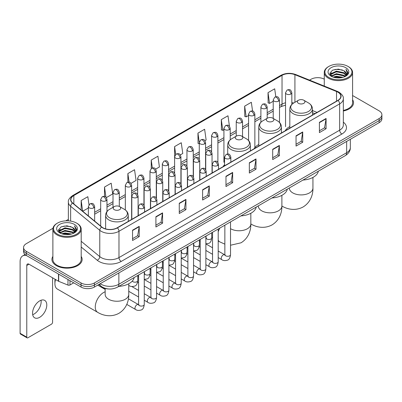 <?xml version="1.0" encoding="UTF-8"?>
<svg xmlns="http://www.w3.org/2000/svg" width="402" height="402" viewBox="0 0 402 402"><rect width="100%" height="100%" fill="white"/><g stroke="black" fill="none" stroke-linecap="round" stroke-linejoin="round"><path stroke-width="0.6" d="M224.547 164.735A16.673 9.628 0 0 0 223.11 166.644M258.767 144.504A16.673 9.628 0 0 0 254.164 148.715M289.817 126.575A16.673 9.628 0 0 0 285.219 130.786M314.821 113.696L312.47 112.746M108.535 288.963A9.437 5.447 180 0 1 101.465 286.651L98.847 284.495M52.958 228.276L26.331 243.652A9.437 5.447 0 0 0 23.562 247.506L23.562 251.617A9.437 5.447 0 0 0 26.331 255.466L81.053 287.063A9.437 5.447 0 0 0 94.4 287.063L379.136 122.67A9.437 5.447 0 0 0 381.9 118.816L381.9 116.761A9.437 5.447 0 0 1 379.136 120.615A9.437 5.447 0 0 0 381.9 116.761L381.9 114.706A9.437 5.447 0 0 0 379.136 110.857L352.584 95.525M23.562 247.506A9.437 5.447 0 0 0 26.331 251.356L81.053 282.953A9.437 5.447 0 0 0 94.4 282.953L94.4 285.008L379.136 120.615L94.4 285.008A9.437 5.447 0 0 1 81.053 285.008A9.437 5.447 0 0 0 94.4 285.008L94.4 287.063M26.331 251.356L26.331 253.411L81.053 285.008L26.331 253.411A9.437 5.447 0 0 1 23.562 249.562A9.437 5.447 0 0 0 26.331 253.411L26.331 255.466M52.878 256.416A15.1 8.718 0 0 0 51.938 259.451A15.1 8.718 0 0 0 56.36 265.611A15.1 8.718 0 0 0 72.817 267.501A15.1 8.718 0 0 0 82.139 259.451A15.1 8.718 0 0 0 81.194 256.416A15.1 8.718 0 0 1 82.139 259.451A15.1 8.718 0 0 1 72.817 267.501A15.1 8.718 0 0 1 56.36 265.611A15.1 8.718 0 0 1 51.938 259.451A15.1 8.718 0 0 1 52.878 256.416M337.871 92.169A10.065 5.814 180 0 1 340.821 96.279A10.065 5.814 180 0 1 337.871 100.384L117.198 227.788A10.065 5.814 180 0 1 101.837 227.014L72.702 202.995A10.065 5.814 180 0 1 70.883 199.658A10.065 5.814 180 0 1 73.832 195.548L282.028 75.345A10.065 5.814 180 0 1 294.922 74.697L336.529 91.515A10.065 5.814 180 0 1 337.871 92.169M338.047 92.063A10.316 5.96 0 0 0 336.67 91.395L295.063 74.576A10.316 5.96 0 0 0 281.852 75.244L73.651 195.447A10.316 5.96 0 0 0 72.496 203.075L101.631 227.1A10.316 5.96 0 0 0 117.379 227.894L338.047 100.49A10.316 5.96 0 0 0 338.047 92.063M132.549 230.205L132.549 240.481L139.223 236.627L139.223 226.351L132.549 230.205M132.549 238.657L137.69 235.688L139.198 226.693A2.518 1.452 -120 0 0 139.223 226.351M137.645 235.713L139.223 236.627M155.906 216.718L155.906 226.994L162.579 223.14L162.579 212.869L155.906 216.718M155.906 225.17L161.046 222.205L162.554 213.206A2.518 1.452 -120 0 0 162.579 212.869M161.001 222.231L162.579 223.14M179.262 203.236L179.262 213.507L185.935 209.658L185.935 199.382L179.262 203.236M179.262 211.688L184.402 208.718L185.91 199.724A2.518 1.452 -120 0 0 185.935 199.382M184.357 208.744L185.935 209.658M202.623 189.749L202.623 200.025L209.296 196.171L209.296 185.895L202.623 189.749M202.623 198.201L207.759 195.231L209.266 186.237A2.518 1.452 -120 0 0 209.296 185.895M207.713 195.261L209.296 196.171M319.409 122.324L319.409 132.6L326.082 128.746L326.082 118.469L319.409 122.324M319.409 130.776L324.55 127.806L326.052 118.811A2.518 1.452 -120 0 0 326.082 118.469M324.504 127.831L326.082 128.746M296.048 135.811L296.048 146.082L302.726 142.228L302.726 131.957L296.048 135.811M296.048 144.258L301.188 141.293L302.696 132.298A2.518 1.452 -120 0 0 302.726 131.957M301.143 141.318L302.726 142.228M272.692 149.293L272.692 159.569L279.365 155.715L279.365 145.439L272.692 149.293M272.692 157.745L277.832 154.78L279.34 145.78A2.518 1.452 -120 0 0 279.365 145.439M277.787 154.805L279.365 155.715M249.335 162.78L249.335 173.051L256.009 169.202L256.009 158.926L249.335 162.78M249.335 171.232L254.476 168.262L255.984 159.267A2.518 1.452 -120 0 0 256.009 158.926M254.431 168.287L256.009 169.202M225.979 176.262L225.979 186.538L232.652 182.684L232.652 172.413L225.979 176.262M225.979 184.714L231.12 181.749L232.622 172.754A2.518 1.452 -120 0 0 232.652 172.413M231.075 181.774L232.652 182.684M343.338 111.007A15.1 8.718 0 0 0 353.529 102.761A15.1 8.718 0 0 0 352.584 99.731A15.1 8.718 0 0 1 353.529 102.761A15.1 8.718 0 0 1 343.338 111.007M94.4 282.953L379.136 118.56A9.437 5.447 0 0 0 381.9 114.706M324.268 79.179A9.437 5.447 0 0 0 311.068 79.259L309.56 80.129M68.365 219.381L65.827 220.844M131.007 183.367L136.057 180.448L134.549 169.714L127.876 173.569L127.876 182.151M106.359 197.598L112.701 193.935L111.193 183.201L104.52 187.051L104.52 196.402M88.968 204.734L87.837 196.684L81.164 200.538L81.164 209.97M204.95 140.675L206.131 139.991L204.623 129.258L197.95 133.112L198.055 143.323M229.452 126.268L227.979 115.771L221.306 119.625L221.417 129.841M252.567 111.063L251.335 102.289L244.662 106.143L244.773 116.354M275.812 96.761L274.697 88.802L268.023 92.656L268.129 102.867M155.654 169.136L159.413 166.966L157.911 156.227L151.232 160.081L151.232 168.498M180.302 154.906L182.774 153.479L181.267 142.745L174.594 146.594L174.629 156.85M174.629 173.141L174.594 156.77M174.594 146.594L175.689 154.423M199.276 143.78L197.95 143.283M197.95 133.112L199.276 142.554A3.146 1.814 0 0 0 200.196 143.836A3.146 1.814 0 0 0 204.643 143.836A3.146 1.814 0 0 0 205.568 142.549C204.291 138.514 203.05 139.318 200.849 139.826A3.146 1.814 60 0 1 202.422 139.981A3.146 1.814 -120 0 1 204.643 143.836M221.306 119.625L222.814 130.364L223.924 129.72M222.814 130.364L221.306 129.801M244.662 106.143L246.17 116.876L248.572 115.49M246.17 116.876L244.662 116.314M268.023 92.656L269.526 103.389L273.219 101.259M269.526 103.389L268.023 102.827M151.232 160.081L152.343 167.966M127.876 173.569L129.082 182.151M104.52 187.051L105.937 197.131M82.711 211.246L88.36 207.985M81.164 200.538L82.661 211.201M328.861 77.46A13.527 7.809 0 0 0 347.991 77.46A13.527 7.809 0 0 0 347.991 66.415L348.439 66.672A14.155 8.176 0 0 1 352.584 72.455A14.155 8.176 0 0 1 343.846 80.003A14.155 8.176 0 0 1 328.419 78.234A14.155 8.176 0 0 1 324.268 72.455A14.155 8.176 0 0 1 328.419 66.672L328.861 66.415A13.527 7.809 0 0 0 328.861 77.46M343.338 110.429A14.155 8.176 0 0 0 352.584 102.761L352.584 72.455M333.127 77.094L336.394 76.254L343.012 77.32M334.062 77.375L336.394 76.898L342.042 77.556M331.102 76.033L336.394 73.687L343.986 75.29L345.212 76.305M331.419 76.31L336.394 74.33L343.986 75.933L344.871 76.611M330.655 75.606L330.831 73.903L336.394 71.119L343.986 72.722L346.067 75.084M330.585 75.295L330.831 74.546L336.394 71.762L343.986 73.365L345.921 75.39M344.79 76.676A7.864 4.543 0 0 0 346.293 74.008A7.864 4.543 0 0 0 343.986 70.797L346.288 74.164M345.77 67.702A10.382 5.995 0 0 0 331.107 67.687A10.382 5.995 0 0 0 331.042 76.149A10.382 5.995 0 0 0 331.087 76.179A10.382 5.995 0 0 0 345.815 76.149A10.382 5.995 0 0 0 345.77 67.702M343.986 70.797L338.338 69.109L332.529 70.179L329.836 73.219L331.625 76.465M345.434 76.36L347.946 73.179L347.996 72.606L345.951 69.199L347.238 73.018L344.876 76.636M348.439 66.672L347.991 66.415A13.527 7.809 0 0 0 328.861 66.415M345.951 69.199L347.991 72.737M332.394 70.244L335.951 69.365L342.323 69.938M329.941 74.38L331.102 73.465M333.655 72.38L335.951 71.938L342.097 72.44M333.655 74.948L335.951 74.506L342.097 75.008M334.127 77.395L335.951 77.073L342.032 77.561M329.876 74.124L331.781 72.772M330.886 75.852L331.781 75.34M298.475 103.329A3.774 2.181 0 0 0 303.811 103.329A3.774 2.181 0 0 0 303.811 100.244L308.5 102.952A10.402 6.005 0 0 1 308.5 111.444A10.402 6.005 0 0 1 293.787 111.444A10.402 6.005 0 0 1 293.787 102.952C291.224 104.475 289.902 106.495 289.817 109.017A11.326 6.538 0 0 0 293.138 113.64A11.326 6.538 0 0 0 305.48 115.057A11.326 6.538 0 0 0 312.47 109.017C312.384 106.495 311.063 104.475 308.5 102.952L303.811 100.244A3.774 2.181 0 0 0 298.475 100.244A3.774 2.181 0 0 0 298.475 103.329M303.023 180.046A17.301 9.99 0 0 0 318.344 171.197M267.42 121.258A3.774 2.181 0 0 0 272.762 121.258A3.774 2.181 0 0 0 272.762 118.173L277.445 120.881A10.402 6.005 0 0 1 277.445 129.374A10.402 6.005 0 0 1 262.732 129.374A10.402 6.005 0 0 1 262.732 120.881C260.169 122.404 258.848 124.424 258.767 126.947A11.326 6.538 0 0 0 262.084 131.57A11.326 6.538 0 0 0 274.425 132.987A11.326 6.538 0 0 0 281.415 126.947C281.33 124.424 280.008 122.404 277.445 120.881L272.762 118.173A3.774 2.181 0 0 0 267.42 118.173A3.774 2.181 0 0 0 267.42 121.258M271.968 197.97A17.301 9.99 0 0 0 287.289 189.126M236.366 139.187A3.774 2.181 0 0 0 241.708 139.187A3.774 2.181 0 0 0 241.708 136.102L246.391 138.811A10.402 6.005 0 0 1 246.391 147.303A10.402 6.005 0 0 1 231.678 147.303A10.402 6.005 0 0 1 231.678 138.811C229.115 140.333 227.793 142.353 227.713 144.876A11.326 6.538 0 0 0 231.029 149.499A11.326 6.538 0 0 0 243.371 150.916A11.326 6.538 0 0 0 250.361 144.876C250.28 142.353 248.954 140.333 246.391 138.811L241.708 136.102A3.774 2.181 0 0 0 236.366 136.102A3.774 2.181 0 0 0 236.366 139.187M240.914 215.899A17.301 9.99 0 0 0 256.235 207.055M55.566 279.541A11.799 6.809 120 0 0 54.913 283.661L54.913 281.088A8.653 4.995 -60 0 1 55.099 279.269M54.913 283.661A11.799 6.809 120 0 0 57.355 289.058L97.711 312.359A11.799 6.809 -60 0 1 95.902 302.902A11.799 6.809 -60 0 1 103.61 292.51A11.799 6.809 -60 0 1 105.158 291.782M114.284 209.668A3.774 2.181 0 0 0 119.625 209.668A3.774 2.181 0 0 0 119.625 206.588L124.313 209.291A10.402 6.005 0 0 1 124.313 217.789A10.402 6.005 0 0 1 109.6 217.789A10.402 6.005 0 0 1 109.6 209.291C107.038 210.814 105.711 212.834 105.631 215.356A11.326 6.538 0 0 0 108.947 219.979A11.326 6.538 0 0 0 121.288 221.396A11.326 6.538 0 0 0 128.278 215.356C128.198 212.834 126.876 210.814 124.313 209.291L119.625 206.588A3.774 2.181 0 0 0 114.284 206.588A3.774 2.181 0 0 0 114.284 209.668M118.831 286.385A17.301 9.99 0 0 0 134.157 277.536M41.019 300.254A10.065 5.814 -60 0 1 34.029 314.062A10.065 5.814 -60 0 1 32.688 314.691M39.677 317.319A10.065 5.814 120 0 0 46.25 308.45A10.065 5.814 120 0 0 44.707 300.384A10.065 5.814 120 0 0 39.677 300.882A10.065 5.814 120 0 0 33.1 309.751A10.065 5.814 120 0 0 34.642 317.821A10.065 5.814 120 0 0 39.677 317.319M69.983 280.671L69.983 284.973L73.712 282.822M26.22 255.406A12.583 7.266 -120 0 0 22.708 255.873A12.583 7.266 -120 0 0 20.1 261.632L20.1 333.298L26.773 337.152L26.773 265.486A3.146 1.814 60 0 1 27.426 264.044A3.146 1.814 60 0 1 28.999 264.199L58.486 281.224L58.486 274.033M26.773 337.152A1.573 0.91 120 0 0 27.1 337.871L20.427 334.017A1.573 0.91 -60 0 1 20.1 333.298M27.1 337.871A1.573 0.91 120 0 0 27.884 337.791L51.466 324.178A1.573 0.91 120 0 0 52.577 322.253L52.577 277.812M69.983 284.973A1.573 0.91 180 0 1 67.968 285.078L58.697 281.33A1.573 0.91 180 0 1 58.486 281.224M57.471 234.15A13.527 7.809 0 0 0 76.601 234.15A13.527 7.809 0 0 0 76.601 223.105A13.527 7.809 0 0 0 76.601 223.1L77.048 223.361A14.155 8.176 0 0 1 81.194 229.14A14.155 8.176 0 0 1 72.455 236.688A14.155 8.176 0 0 1 57.029 234.919A14.155 8.176 0 0 1 52.878 229.14A14.155 8.176 0 0 1 57.029 223.361L57.471 223.105A13.527 7.809 0 0 0 57.471 234.15M52.878 229.14L52.878 259.451A14.155 8.176 0 0 0 57.029 265.23A14.155 8.176 0 0 0 72.455 266.998A14.155 8.176 0 0 0 81.194 259.451L81.194 229.14M61.737 233.778L65.003 232.944L71.621 234.004M62.672 234.064L65.003 233.582L70.651 234.245L64.561 233.758L62.737 234.08M59.712 232.723L65.003 230.376L72.596 231.979L73.822 232.989M60.029 232.999L65.003 231.014L72.596 232.617L73.481 233.296M59.265 232.291L59.441 230.587L65.003 227.803L72.596 229.406L74.677 231.768M59.194 231.979L59.441 231.23L65.003 228.447L72.596 230.05L74.531 232.075M73.4 233.361A7.864 4.543 0 0 0 74.903 230.693A7.864 4.543 0 0 0 72.596 227.482L74.898 230.848M74.38 224.386A10.382 5.995 0 0 0 59.717 224.371A10.382 5.995 0 0 0 59.652 232.838A10.382 5.995 0 0 0 59.697 232.864A10.382 5.995 0 0 0 74.425 232.838A10.382 5.995 0 0 0 74.38 224.386M72.596 227.482L66.948 225.793L61.139 226.864L58.451 229.904L60.235 233.15M74.048 233.044L76.556 229.864L76.606 229.296L74.561 225.884L75.847 229.703L73.486 233.321M77.048 223.361L76.601 223.105A13.527 7.809 0 0 0 57.471 223.105M74.561 225.884L76.601 229.421M61.003 226.929L64.561 226.055L70.933 226.622M58.551 231.065L59.712 230.155M62.265 229.065L64.561 228.622L70.707 229.125M62.265 231.637L64.561 231.19L70.707 231.693M58.486 230.813L60.39 229.457M59.496 232.537L60.39 232.024M100.229 283.696A12.583 7.266 0 0 0 101.073 284.234A12.583 7.266 0 0 0 118.866 284.234L346.66 152.725A12.583 7.266 0 0 0 350.343 147.584C350.433 150.71 348.775 153.383 345.353 155.604L117.565 287.118A6.291 3.633 60 0 0 118.866 284.234L118.866 272.933M346.66 141.419L346.66 152.725A6.291 3.633 60 0 1 345.353 155.604M99.716 283.993A6.291 4.206 129.5 0 0 100.812 286.038L98.902 284.46M379.136 122.67L379.136 118.56M81.053 287.063L81.053 282.953M343.338 122.168A15.728 9.08 180 0 1 341.876 134.037L121.203 261.441A3.146 1.814 60 0 1 118.977 257.587L339.65 130.183A12.583 7.266 0 0 0 343.338 125.047L343.338 98.741A12.583 7.266 180 0 1 339.65 103.882A3.146 1.814 -120 0 0 338.047 100.49M121.203 261.441A15.728 9.08 180 0 1 98.957 261.441A15.728 9.08 180 0 1 97.199 260.225L81.194 247.034M101.631 227.1A3.146 2.105 129.5 0 0 99.771 230.316L99.771 256.617A12.583 7.266 0 0 0 101.183 257.587A12.583 7.266 0 0 0 118.977 257.587L118.977 231.286A12.583 7.266 180 0 1 99.771 230.316L70.641 206.291A12.583 7.266 180 0 1 68.365 202.126L68.365 220.854M343.338 98.741C343.755 96.776 342.308 94.586 339.002 92.164L337.343 91.365A3.146 1.472 112 0 0 336.67 91.395M337.343 91.365L295.736 74.541C290.525 72.697 285.581 72.968 280.897 75.345A3.146 1.814 60 0 1 281.852 75.244M73.651 195.447A3.146 1.814 -120 0 0 72.702 195.548C69.435 197.895 67.988 200.085 68.365 202.126M72.496 203.075A3.146 2.105 129.5 0 0 70.641 206.291L70.641 221.095M295.736 74.541A3.146 1.472 112 0 0 295.063 74.576M117.379 227.894A3.146 1.814 60 0 1 118.977 231.286L339.65 103.882L339.65 130.183A3.146 1.814 60 0 0 341.876 134.037M81.194 241.295L99.771 256.617A3.146 2.105 -50.5 0 1 97.199 260.225M73.832 195.548L73.832 203.925M336.529 91.515L336.529 101.163M294.922 74.697L294.922 102.299M317.047 112.409L312.47 110.56M293.656 103.028A10.065 5.814 0 0 0 291.832 102.626M285.541 102.801A10.065 5.814 0 0 0 282.028 104.118L279.511 105.57M282.028 75.345L282.028 104.118A5.663 3.271 60 0 1 280.857 106.711L279.511 107.485M273.219 109.203L267.184 112.686M260.893 116.319L254.863 119.801M248.572 123.434L242.537 126.916M236.245 130.549L230.215 134.032M223.924 137.665L217.889 141.147M211.598 144.78L205.568 148.263M199.276 151.896L193.241 155.378M186.95 159.006L180.92 162.488M174.629 166.121L168.594 169.604M162.302 173.237L156.272 176.719M149.981 180.352L143.946 183.835M137.655 187.468L131.625 190.95M125.334 194.583L119.299 198.065M113.007 201.698L106.977 205.181M100.686 208.814L94.651 212.296M225.979 176.589L232.622 172.754M249.335 163.106L255.984 159.267M272.692 149.619L279.34 145.78M296.048 136.132L302.696 132.298M319.409 122.65L326.052 118.811M202.623 190.076L209.266 186.237M179.262 203.558L185.91 199.724M155.906 217.045L162.554 213.206M132.549 230.532L139.198 226.693M312.942 177.423L312.942 188.096A11.799 6.809 180 0 1 309.485 192.91A11.799 6.809 180 0 1 292.802 192.91A11.799 6.809 180 0 1 289.35 188.096L289.375 188.553M281.897 206.015A11.799 6.809 -60 0 1 281.887 206.01L281.897 206.015C286.953 209.115 295.133 211.301 303.133 206.95C310.902 202.196 313.103 194.015 312.942 188.096M281.887 195.347L281.887 206.02A11.799 6.809 180 0 1 278.43 210.839A11.799 6.809 180 0 1 261.747 210.839A11.799 6.809 180 0 1 258.295 206.02L258.32 206.482M281.887 206.02C282.048 211.944 279.847 220.125 272.079 224.879C264.084 229.23 255.898 227.045 250.843 223.944A11.799 6.809 -60 0 1 250.833 223.939A11.799 6.809 180 0 1 247.376 228.768A11.799 6.809 180 0 1 230.693 228.768A11.799 6.809 180 0 1 230.522 228.668M224.859 244.155L219.788 241.873A11.799 6.809 -60 0 1 218.201 240.22M218.201 231.743A11.799 6.809 -60 0 1 219.929 228.019M128.751 283.762L128.751 294.435A11.799 6.809 180 0 1 125.298 299.249A11.799 6.809 180 0 1 108.615 299.249A11.799 6.809 180 0 1 105.158 294.435L105.183 294.897M229.914 158.423A3.146 1.814 0 0 0 230.838 157.142C229.562 153.107 228.321 153.911 226.12 154.418A3.146 1.814 60 0 1 227.693 154.574A3.146 1.814 -120 0 1 229.914 158.423A3.146 1.814 0 0 1 225.467 158.423A3.146 1.814 0 0 1 224.547 157.142L226.12 154.418M218.201 257.571L221.829 259.667A2.829 1.633 -60 0 1 221.391 257.401A2.829 1.633 -60 0 1 223.241 254.903A2.829 1.633 -60 0 1 223.366 254.838A2.829 1.633 -60 0 1 224.658 254.762L218.201 251.034M225.025 255.049L224.768 255.26L224.859 254.647A2.829 1.633 -0 0 0 225.688 255.803A2.829 1.633 -0 0 0 229.562 255.873A2.829 1.633 -0 0 0 230.522 254.647C230.135 257.933 229.115 259.772 227.467 260.154C225.1 260.873 223.221 260.712 221.829 259.667M217.593 165.539A3.146 1.814 0 0 0 218.512 164.257C217.236 160.222 215.995 161.026 213.794 161.529A3.146 1.814 60 0 1 215.366 161.684A3.146 1.814 -120 0 1 217.593 165.539A3.146 1.814 0 0 1 213.14 165.539A3.146 1.814 0 0 1 212.221 164.257L213.794 161.529M205.874 264.687L209.502 266.782A2.829 1.633 -60 0 1 209.07 264.516A2.829 1.633 -60 0 1 210.919 262.019A2.829 1.633 -60 0 1 211.045 261.948A2.829 1.633 -60 0 1 212.336 261.878L205.874 258.149M212.698 262.164L212.447 262.375L212.537 261.762A2.829 1.633 -0 0 0 213.367 262.918A2.829 1.633 -0 0 0 217.241 262.988A2.829 1.633 -0 0 0 218.201 261.762C217.809 265.049 216.794 266.888 215.145 267.27C212.779 267.988 210.899 267.827 209.502 266.782M205.266 172.654A3.146 1.814 0 0 0 206.191 171.373C204.914 167.338 203.673 168.136 201.472 168.644A3.146 1.814 60 0 1 203.045 168.8A3.146 1.814 -120 0 1 205.266 172.654A3.146 1.814 0 0 1 200.819 172.654A3.146 1.814 0 0 1 199.9 171.373L201.472 168.644M193.553 271.802L197.181 273.898A2.829 1.633 -60 0 1 196.744 271.626A2.829 1.633 -60 0 1 198.593 269.134A2.829 1.633 -60 0 1 198.719 269.064A2.829 1.633 -60 0 1 200.01 268.993L193.553 265.265M200.377 269.28L200.121 269.486L200.211 268.878A2.829 1.633 -0 0 0 201.04 270.033A2.829 1.633 -0 0 0 204.914 270.104A2.829 1.633 -0 0 0 205.874 268.878C205.487 272.164 204.467 274.003 202.819 274.385C200.452 275.104 198.573 274.943 197.181 273.898M192.945 179.769A3.146 1.814 0 0 0 193.864 178.488C192.588 174.448 191.347 175.252 189.146 175.759A3.146 1.814 60 0 1 190.719 175.915A3.146 1.814 -120 0 1 192.945 179.769A3.146 1.814 0 0 1 188.498 179.769A3.146 1.814 0 0 1 187.573 178.488L189.146 175.759M181.227 278.918L184.855 281.013A2.829 1.633 -60 0 1 184.423 278.742A2.829 1.633 -60 0 1 186.272 276.249A2.829 1.633 -60 0 1 186.397 276.179A2.829 1.633 -60 0 1 187.689 276.109L181.227 272.38M188.051 276.395L187.799 276.601L187.89 275.993A2.829 1.633 -0 0 0 188.719 277.149A2.829 1.633 -0 0 0 192.593 277.219A2.829 1.633 -0 0 0 193.553 275.993C193.161 279.279 192.146 281.114 190.498 281.5C188.131 282.219 186.252 282.058 184.855 281.013M180.619 186.885A3.146 1.814 0 0 0 181.543 185.598C180.267 181.563 179.026 182.367 176.825 182.875A3.146 1.814 60 0 1 178.398 183.031A3.146 1.814 -120 0 1 180.619 186.885A3.146 1.814 0 0 1 176.171 186.885A3.146 1.814 0 0 1 175.252 185.598L176.825 182.875M168.905 286.033L172.533 288.128A2.829 1.633 -60 0 1 172.096 285.857A2.829 1.633 -60 0 1 173.945 283.365A2.829 1.633 -60 0 1 174.071 283.294A2.829 1.633 -60 0 1 175.362 283.224L168.905 279.496M175.729 283.51L175.473 283.717L175.563 283.108A2.829 1.633 -0 0 0 176.393 284.264A2.829 1.633 -0 0 0 180.267 284.335A2.829 1.633 -0 0 0 181.227 283.108C180.84 286.395 179.82 288.229 178.171 288.616C175.805 289.334 173.925 289.174 172.533 288.128M168.297 194A3.146 1.814 0 0 0 169.217 192.714C167.941 188.679 166.699 189.483 164.498 189.99A3.146 1.814 60 0 1 166.071 190.146A3.146 1.814 -120 0 1 168.297 194A3.146 1.814 0 0 1 163.85 194A3.146 1.814 0 0 1 162.926 192.714L164.498 189.99M156.579 293.148L160.207 295.244A2.829 1.633 -60 0 1 159.775 292.973A2.829 1.633 -60 0 1 161.624 290.48A2.829 1.633 -60 0 1 161.75 290.41A2.829 1.633 -60 0 1 163.041 290.339L156.579 286.611M163.403 290.626L163.152 290.832L163.242 290.224A2.829 1.633 -0 0 0 164.071 291.38A2.829 1.633 -0 0 0 167.946 291.45A2.829 1.633 -0 0 0 168.905 290.224C168.513 293.51 167.498 295.344 165.85 295.731C163.483 296.45 161.604 296.289 160.207 295.244M155.971 201.116A3.146 1.814 0 0 0 156.896 199.829C155.619 195.794 154.378 196.598 152.177 197.106A3.146 1.814 60 0 1 153.75 197.261A3.146 1.814 -120 0 1 155.971 201.116A3.146 1.814 0 0 1 151.524 201.116A3.146 1.814 0 0 1 150.604 199.829L152.177 197.106M144.258 300.264L147.886 302.359A2.829 1.633 -60 0 1 147.449 300.088A2.829 1.633 -60 0 1 149.298 297.596A2.829 1.633 -60 0 1 149.423 297.525A2.829 1.633 -60 0 1 150.715 297.455L144.258 293.726M151.082 297.741L150.825 297.947L150.916 297.339A2.829 1.633 -0 0 0 151.745 298.495A2.829 1.633 -0 0 0 155.619 298.565A2.829 1.633 -0 0 0 156.579 297.339C156.192 300.626 155.172 302.46 153.524 302.847C151.157 303.565 149.278 303.404 147.886 302.359M143.65 208.231A3.146 1.814 0 0 0 144.569 206.945C143.293 202.909 142.052 203.713 139.851 204.221A3.146 1.814 60 0 1 141.424 204.377A3.146 1.814 -120 0 1 143.65 208.231A3.146 1.814 0 0 1 139.203 208.231A3.146 1.814 0 0 1 138.278 206.945L139.851 204.221M126.781 304.404L135.559 309.475A2.829 1.633 -60 0 1 135.127 307.203A2.829 1.633 -60 0 1 136.976 304.711A2.829 1.633 -60 0 1 137.102 304.641A2.829 1.633 -60 0 1 138.394 304.57L128.409 298.807M138.755 304.852L138.504 305.063L138.595 304.45A2.829 1.633 -0 0 0 139.424 305.605A2.829 1.633 -0 0 0 143.298 305.676A2.829 1.633 -0 0 0 144.258 304.45C143.866 307.741 142.851 309.575 141.202 309.962C138.836 310.681 136.956 310.52 135.559 309.475M211.12 154.69A3.146 1.814 0 0 0 212.04 153.403C210.764 149.368 209.522 150.172 207.321 150.68A3.146 1.814 60 0 1 208.894 150.835A3.146 1.814 -120 0 1 211.12 154.69A3.146 1.814 0 0 1 206.668 154.69A3.146 1.814 0 0 1 205.749 153.403L207.321 150.68M206.226 238.26L205.97 238.471L206.065 237.858A2.829 1.633 -0 0 0 206.894 239.014A2.829 1.633 -0 0 0 210.769 239.084A2.829 1.633 -0 0 0 211.723 237.858C211.336 241.15 210.321 242.984 208.673 243.371L205.874 243.838M198.794 161.8A3.146 1.814 0 0 0 199.719 160.519C198.437 156.484 197.201 157.288 194.995 157.795A3.146 1.814 60 0 1 196.568 157.951A3.146 1.814 -120 0 1 198.794 161.8A3.146 1.814 0 0 1 194.347 161.8A3.146 1.814 0 0 1 193.422 160.519L194.995 157.795M193.9 245.376L193.648 245.587L193.739 244.974A2.829 1.633 -0 0 0 194.568 246.13A2.829 1.633 -0 0 0 198.442 246.2A2.829 1.633 -0 0 0 199.402 244.974C199.015 248.265 197.995 250.099 196.347 250.486L193.553 250.954M186.473 168.915A3.146 1.814 0 0 0 187.392 167.634C186.116 163.599 184.875 164.403 182.674 164.91A3.146 1.814 60 0 1 184.247 165.066A3.146 1.814 -120 0 1 186.473 168.915A3.146 1.814 0 0 1 182.021 168.915A3.146 1.814 0 0 1 181.101 167.634L182.674 164.91M181.578 252.491L181.322 252.702L181.418 252.089A2.829 1.633 -0 0 0 182.247 253.245A2.829 1.633 -0 0 0 186.121 253.315A2.829 1.633 -0 0 0 187.076 252.089C186.689 255.381 185.674 257.215 184.026 257.602L181.227 258.069M174.146 176.031A3.146 1.814 0 0 0 175.071 174.749C173.79 170.714 172.553 171.518 170.347 172.026A3.146 1.814 60 0 1 171.92 172.182A3.146 1.814 -120 0 1 174.146 176.031A3.146 1.814 0 0 1 169.699 176.031A3.146 1.814 0 0 1 168.775 174.749L170.347 172.026M169.252 259.607L169.001 259.818L169.091 259.205A2.829 1.633 -0 0 0 169.92 260.36A2.829 1.633 -0 0 0 173.795 260.431A2.829 1.633 -0 0 0 174.754 259.205C174.367 262.496 173.347 264.33 171.699 264.717L168.905 265.184M161.825 183.146A3.146 1.814 0 0 0 162.745 181.865C161.468 177.83 160.227 178.634 158.026 179.141A3.146 1.814 60 0 1 159.599 179.297A3.146 1.814 -120 0 1 161.825 183.146A3.146 1.814 0 0 1 157.373 183.146A3.146 1.814 0 0 1 156.453 181.865L158.026 179.141M156.931 266.722L156.674 266.933L156.77 266.32A2.829 1.633 -0 0 0 157.599 267.476A2.829 1.633 -0 0 0 161.473 267.546A2.829 1.633 -0 0 0 162.428 266.32C162.041 269.606 161.026 271.445 159.378 271.832L156.579 272.3M149.499 190.262A3.146 1.814 0 0 0 150.423 188.98C149.142 184.945 147.906 185.749 145.7 186.252A3.146 1.814 60 0 1 147.273 186.407A3.146 1.814 -120 0 1 149.499 190.262A3.146 1.814 0 0 1 145.052 190.262A3.146 1.814 0 0 1 144.127 188.98L145.7 186.252M144.604 273.837L144.353 274.048L144.444 273.435A2.829 1.633 -0 0 0 145.273 274.591A2.829 1.633 -0 0 0 149.147 274.661A2.829 1.633 -0 0 0 150.107 273.435C149.72 276.722 148.7 278.561 147.052 278.943L144.258 279.415M137.177 197.377A3.146 1.814 0 0 0 138.097 196.096C136.821 192.061 135.58 192.859 133.379 193.367A3.146 1.814 60 0 1 134.951 193.523A3.146 1.814 -120 0 1 137.177 197.377A3.146 1.814 0 0 1 132.725 197.377A3.146 1.814 0 0 1 131.806 196.096L133.379 193.367M132.278 281.093A2.829 1.633 -0 0 0 132.951 281.707A2.829 1.633 -0 0 0 136.826 281.777A2.829 1.633 -0 0 0 137.78 280.551C137.394 283.837 136.378 285.676 134.73 286.058C132.364 286.782 130.479 286.616 129.087 285.571A2.829 1.633 -60 0 1 128.751 285.254M290.912 94.028A3.146 1.814 0 0 0 291.832 92.746C290.556 88.711 289.314 89.515 287.113 90.023A3.146 1.814 60 0 1 288.686 90.179A3.146 1.814 -120 0 1 290.912 94.028A3.146 1.814 0 0 1 286.465 94.028A3.146 1.814 0 0 1 285.541 92.746L287.113 90.023M278.586 101.143A3.146 1.814 0 0 0 279.511 99.862C278.234 95.827 276.993 96.631 274.792 97.138A3.146 1.814 60 0 1 276.365 97.294A3.146 1.814 -120 0 1 278.586 101.143A3.146 1.814 0 0 1 274.139 101.143A3.146 1.814 0 0 1 273.219 99.862L274.792 97.138M266.265 108.259A3.146 1.814 0 0 0 267.184 106.977C265.908 102.942 264.667 103.746 262.466 104.249A3.146 1.814 60 0 1 264.039 104.404A3.146 1.814 -120 0 1 266.265 108.259A3.146 1.814 0 0 1 261.818 108.259A3.146 1.814 0 0 1 260.893 106.977L262.466 104.249M253.938 115.374A3.146 1.814 0 0 0 254.863 114.093C253.587 110.058 252.345 110.857 250.144 111.364A3.146 1.814 60 0 1 251.717 111.52A3.146 1.814 -120 0 1 253.938 115.374A3.146 1.814 0 0 1 249.491 115.374A3.146 1.814 0 0 1 248.572 114.093L250.144 111.364M241.617 122.489A3.146 1.814 0 0 0 242.537 121.203C241.26 117.168 240.019 117.972 237.818 118.479A3.146 1.814 60 0 1 239.391 118.635A3.146 1.814 -120 0 1 241.617 122.489A3.146 1.814 0 0 1 237.17 122.489A3.146 1.814 0 0 1 236.245 121.203L237.818 118.479M229.291 129.605A3.146 1.814 0 0 0 230.215 128.318C228.939 124.283 227.698 125.087 225.497 125.595A3.146 1.814 60 0 1 227.07 125.751A3.146 1.814 -120 0 1 229.291 129.605A3.146 1.814 0 0 1 224.844 129.605A3.146 1.814 0 0 1 223.924 128.318L225.497 125.595M216.969 136.72A3.146 1.814 0 0 0 217.889 135.434C216.613 131.399 215.371 132.203 213.171 132.71A3.146 1.814 60 0 1 214.743 132.866A3.146 1.814 -120 0 1 216.969 136.72A3.146 1.814 0 0 1 212.522 136.72A3.146 1.814 0 0 1 211.598 135.434L213.171 132.71M192.322 150.951A3.146 1.814 0 0 0 193.241 149.665C191.965 145.63 190.724 146.434 188.523 146.941A3.146 1.814 60 0 1 190.096 147.097A3.146 1.814 -120 0 1 192.322 150.951A3.146 1.814 0 0 1 187.875 150.951A3.146 1.814 0 0 1 186.95 149.665L188.523 146.941M179.995 158.066A3.146 1.814 0 0 0 180.92 156.78C179.644 152.745 178.403 153.549 176.202 154.056A3.146 1.814 60 0 1 177.774 154.212A3.146 1.814 -120 0 1 179.995 158.066A3.146 1.814 0 0 1 175.548 158.066A3.146 1.814 0 0 1 174.629 156.78L176.202 154.056M167.674 165.182A3.146 1.814 0 0 0 168.594 163.895C167.317 159.86 166.076 160.664 163.875 161.172A3.146 1.814 60 0 1 165.448 161.328A3.146 1.814 -120 0 1 167.674 165.182A3.146 1.814 0 0 1 163.227 165.182A3.146 1.814 0 0 1 162.302 163.895L163.875 161.172M155.348 172.297A3.146 1.814 0 0 0 156.272 171.011C154.996 166.976 153.755 167.78 151.554 168.287A3.146 1.814 60 0 1 153.127 168.443A3.146 1.814 -120 0 1 155.348 172.297A3.146 1.814 0 0 1 150.901 172.297A3.146 1.814 0 0 1 149.981 171.011L151.554 168.287M143.027 179.413A3.146 1.814 0 0 0 143.946 178.126C142.67 174.091 141.429 174.895 139.228 175.403A3.146 1.814 60 0 1 140.8 175.558A3.146 1.814 -120 0 1 143.027 179.413A3.146 1.814 0 0 1 138.579 179.413A3.146 1.814 0 0 1 137.655 178.126L139.228 175.403M130.7 186.523A3.146 1.814 0 0 0 131.625 185.242C130.348 181.207 129.107 182.011 126.906 182.518A3.146 1.814 60 0 1 128.479 182.674A3.146 1.814 -120 0 1 130.7 186.523A3.146 1.814 0 0 1 126.253 186.523A3.146 1.814 0 0 1 125.334 185.242L126.906 182.518M118.379 193.638A3.146 1.814 0 0 0 119.299 192.357C118.022 188.322 116.781 189.126 114.58 189.633A3.146 1.814 60 0 1 116.153 189.789A3.146 1.814 -120 0 1 118.379 193.638A3.146 1.814 0 0 1 113.932 193.638A3.146 1.814 0 0 1 113.007 192.357L114.58 189.633M106.053 200.754A3.146 1.814 0 0 0 106.977 199.472C105.701 195.437 104.46 196.241 102.259 196.749A3.146 1.814 60 0 1 103.832 196.905A3.146 1.814 -120 0 1 106.053 200.754A3.146 1.814 0 0 1 101.605 200.754A3.146 1.814 0 0 1 100.686 199.472L102.259 196.749M93.731 207.869A3.146 1.814 0 0 0 94.651 206.588C93.375 202.553 92.133 203.357 89.932 203.864A3.146 1.814 60 0 1 91.505 204.02A3.146 1.814 -120 0 1 93.731 207.869A3.146 1.814 0 0 1 89.284 207.869A3.146 1.814 0 0 1 88.36 206.588L89.932 203.864M26.773 265.486L28.999 264.199M58.697 274.154L58.697 281.33M67.968 285.078L67.968 279.511M117.565 287.118C112.5 289.661 107.44 289.661 102.374 287.118L100.812 286.038M350.343 147.584L350.343 139.293M280.897 75.345L72.702 195.548M285.541 105.118L280.857 106.711M273.219 111.118L267.184 114.6M260.893 118.233L254.863 121.716M248.572 125.349L242.537 128.831M236.245 132.464L230.215 135.946M223.924 139.579L217.889 143.062M211.598 146.695L205.568 150.177M199.276 153.81L193.241 157.293M186.95 160.926L180.92 164.408M174.629 168.041L168.594 171.523M162.302 175.151L156.272 178.634M149.981 182.267L143.946 185.749M137.655 189.382L131.625 192.865M125.334 196.498L119.299 199.98M113.007 203.613L106.977 207.095M100.686 210.728L94.651 214.211M314.892 113.655L312.47 112.676M330.565 75.496L330.565 74.973M324.268 86.078L324.268 72.455M312.47 115.052L312.47 109.017M289.817 128.127L289.817 109.017M298.475 100.244L293.787 102.952M250.843 223.944L250.833 223.939C250.994 229.874 248.793 238.054 241.024 242.808L230.522 245.24M281.415 132.982L281.415 126.947M258.767 146.057L258.767 126.947M267.42 118.173L262.732 120.881M219.788 241.873L218.201 240.954M212.537 237.688L211.723 237.22M250.833 213.276L250.833 223.949M250.361 150.911L250.361 144.876M227.713 153.996L227.713 144.876M236.366 136.102L231.678 138.811M128.751 294.435C128.911 300.359 126.71 308.54 118.947 313.294C110.947 317.64 102.761 315.459 97.711 312.359M128.278 221.391L128.278 215.356M105.631 228.894L105.631 215.356M114.284 206.588L109.6 209.291M105.158 289.415L97.741 285.134M105.158 288.455L105.158 294.435M225.231 254.989L224.658 254.762M230.522 221.899L230.522 254.647M230.838 162.182L230.838 157.142M212.537 254.305L205.874 250.456M200.211 247.19L199.231 246.622M224.859 225.17L224.859 254.647M224.547 165.815L224.547 157.142M212.537 247.763L205.874 243.919M212.909 262.104L212.336 261.878M218.201 229.014L218.201 261.762M218.512 169.297L218.512 164.257M200.211 261.421L193.553 257.571M187.89 254.305L186.91 253.737M212.537 232.286L212.537 261.762M212.221 172.93L212.221 164.257M200.211 254.878L193.553 251.034M200.583 269.219L200.01 268.993M205.874 236.13L205.874 268.878M206.191 176.413L206.191 171.373M187.89 268.536L181.227 264.687M175.563 261.421L174.584 260.853M200.211 239.401L200.211 268.878M199.9 180.046L199.9 171.373M187.89 261.993L181.227 258.149M188.262 276.335L187.689 276.109M193.553 243.245L193.553 275.993M193.864 183.528L193.864 178.488M175.563 275.646L168.905 271.802M163.242 268.536L162.262 267.968M187.89 246.516L187.89 275.993M187.573 187.161L187.573 178.488M175.563 269.109L168.905 265.265M175.935 283.45L175.362 283.224M181.227 250.361L181.227 283.108M181.543 190.643L181.543 185.598M163.242 282.762L156.579 278.918M150.916 275.646L149.936 275.084M175.563 253.632L175.563 283.108M175.252 194.277L175.252 185.598M163.242 276.224L156.579 272.38M163.614 290.566L163.041 290.339M168.905 257.476L168.905 290.224M169.217 197.759L169.217 192.714M150.916 289.877L144.258 286.033M138.595 282.762L137.615 282.199M163.242 260.747L163.242 290.224M162.926 201.392L162.926 192.714M150.916 283.34L144.258 279.496M151.288 297.681L150.715 297.455M156.579 264.591L156.579 297.339M156.896 204.874L156.896 199.829M138.595 296.993L128.751 291.314M150.916 267.863L150.916 297.339M150.604 208.507L150.604 199.829M138.595 290.455L131.761 286.51M138.966 304.796L138.394 304.57M144.258 271.707L144.258 304.45M144.569 211.99L144.569 206.945M138.595 274.978L138.595 304.45M138.278 215.623L138.278 206.945M206.437 238.205L205.859 237.979M211.723 232.753L211.723 237.858M212.04 173.036L212.04 153.403M206.065 236.024L206.065 237.858M200.211 241.255L199.402 240.788M205.749 169.765L205.749 153.403M194.111 245.32L193.538 245.094M199.402 239.868L199.402 244.974M199.719 180.151L199.719 160.519M193.739 243.14L193.739 244.974M187.89 248.371L187.076 247.903M193.422 176.88L193.422 160.519M181.789 252.436L181.212 252.205M187.076 246.984L187.076 252.089M187.392 187.267L187.392 167.634M181.418 250.255L181.418 252.089M175.563 255.486L174.754 255.019M181.101 183.995L181.101 167.634M169.463 259.551L168.89 259.32M174.754 254.099L174.754 259.205M175.071 194.382L175.071 174.749M169.091 257.37L169.091 259.205M163.242 262.601L162.428 262.134M168.775 191.111L168.775 174.749M157.142 266.667L156.564 266.436M162.428 261.215L162.428 266.32M162.745 201.492L162.745 181.865M156.77 264.481L156.77 266.32M150.916 269.717L150.107 269.245M156.453 198.226L156.453 181.865M144.815 273.777L144.243 273.551M150.107 268.33L150.107 273.435M150.423 208.608L150.423 188.98M144.444 271.596L144.444 273.435M138.595 276.832L137.78 276.36M144.127 205.337L144.127 188.98M137.78 275.445L137.78 280.551M138.097 215.723L138.097 196.096M129.087 285.571L128.751 285.38M131.806 219.356L131.806 196.096M291.832 104.435L291.832 92.746M285.541 126.65L285.541 92.746M279.511 122.469L279.511 99.862M273.219 118.439L273.219 99.862M267.184 118.309L267.184 106.977M260.893 122.248L260.893 106.977M254.863 147.65L254.863 114.093M248.572 140.524L248.572 114.093M242.537 136.585L242.537 121.203M236.245 136.172L236.245 121.203M230.215 139.841L230.215 128.318M223.924 162.227L223.924 128.318M217.889 162.378L217.889 135.434M211.598 151.795L211.598 135.434M205.568 169.493L205.568 142.549M199.276 158.911L199.276 142.549L200.849 139.826M193.241 176.609L193.241 149.665M186.95 166.026L186.95 149.665M180.92 183.724L180.92 156.78M168.594 190.834L168.594 163.895M162.302 180.257L162.302 163.895M156.272 197.95L156.272 171.011M149.981 187.372L149.981 171.011M143.946 205.065L143.946 178.126M137.655 194.488L137.655 178.126M131.625 219.145L131.625 185.242M125.334 209.965L125.334 185.242M119.299 206.417L119.299 192.357M113.007 207.321L113.007 192.357M106.977 211.532L106.977 199.472M100.686 226.065L100.686 199.472M94.651 221.09L94.651 206.588M88.36 215.904L88.36 206.588M22.708 255.873L25.03 254.531M59.174 232.18L59.174 231.658"/></g></svg>
